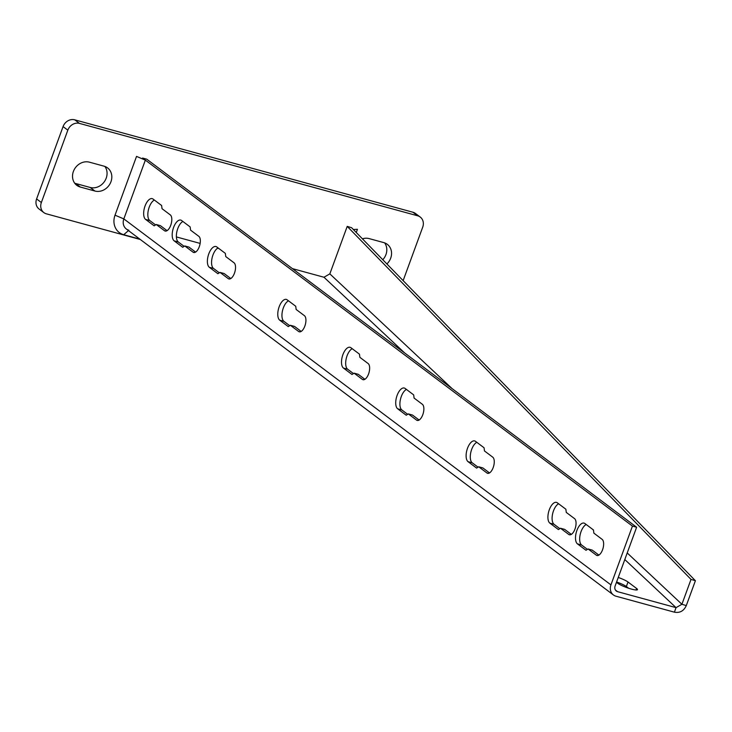 <?xml version="1.0" encoding="UTF-8"?>
<svg xmlns="http://www.w3.org/2000/svg" width="732" height="732" viewBox="0 0 732 732"><rect width="100%" height="100%" fill="white"/><g stroke="black" fill="none" stroke-linecap="round" stroke-linejoin="round"><path stroke-width="1.1" d="M43.847 212.591L39.089 209.023A9.754 8.519 -53.1 0 1 36.6 198.939L63.071 126.59A9.754 8.519 -53.1 0 1 74.737 119.828L79.486 123.406A9.754 8.519 126.9 0 0 67.829 130.168L41.358 202.517A9.754 8.519 126.9 0 0 43.847 212.591A9.754 8.519 126.9 0 0 46.4 213.835L140.315 239.501M79.486 123.406L417.679 215.803A9.754 8.519 126.9 0 1 420.232 217.047A9.754 8.519 126.9 0 1 422.721 227.13L403.14 280.63M80.31 187.044A13.414 11.712 -53.1 0 1 76.805 185.333A13.414 11.712 -53.1 0 1 74.298 169.458A13.414 11.712 -53.1 0 1 89.414 162.175L104.026 166.164A13.414 11.712 -53.1 0 1 107.531 167.875A13.414 11.712 -53.1 0 1 110.047 183.759A13.414 11.712 -53.1 0 1 94.922 191.034L80.31 187.044L75.561 183.476A13.414 11.712 -53.1 0 1 74.691 183.192M362.413 238.815A13.414 11.712 -53.1 0 1 369.148 238.605L383.76 242.594A13.414 11.712 -53.1 0 1 387.274 244.305A13.414 11.712 -53.1 0 1 386.899 263.95M74.737 119.828L412.921 212.234A9.754 8.519 -53.1 0 1 415.474 213.479L420.232 217.047M104.886 166.448A13.414 11.712 -53.1 0 1 104.383 181.646A13.414 11.712 -53.1 0 1 90.173 187.465L75.561 183.476M384.629 242.868A13.414 11.712 -53.1 0 1 382.781 259.732M624.799 559.55L676.048 607.642L617.634 591.685A4.877 4.255 126.9 0 1 616.362 591.063A4.877 4.255 126.9 0 1 615.118 586.021L636.62 527.241L632.448 526.098L142.594 158.057L146.766 159.192L636.62 527.241M195.6 252.092L188.957 247.096L184.775 245.961L182.698 247.279L174.143 240.846A10.971 5.06 -74.7 0 1 173.264 228.393A10.971 5.06 -74.7 0 1 180.758 220.085A10.971 5.06 -74.7 0 1 181.582 220.497L190.146 226.929L190.567 230.132L198.83 236.335A8.537 3.934 -74.7 0 1 199.516 246.025A8.537 3.934 -74.7 0 1 193.687 252.485A8.537 3.934 -74.7 0 1 193.038 252.165L184.775 245.961M184.135 246.364L178.315 241.99L174.143 240.846M182.909 221.494A10.971 5.06 -74.7 0 0 176.897 231.55A10.971 5.06 -74.7 0 0 178.315 241.99M230.79 278.535L224.148 273.539L219.975 272.396L217.898 273.722L209.334 267.29A10.971 5.06 -74.7 0 1 208.455 254.828A10.971 5.06 -74.7 0 1 215.949 246.528A10.971 5.06 -74.7 0 1 216.782 246.94L225.337 253.373L225.758 256.575L234.02 262.779A8.537 3.934 -74.7 0 1 234.707 272.469A8.537 3.934 -74.7 0 1 228.878 278.929A8.537 3.934 -74.7 0 1 228.228 278.608L219.975 272.396M219.335 272.807L213.506 268.434L209.334 267.29M218.099 247.938A10.971 5.06 -74.7 0 0 212.088 257.984A10.971 5.06 -74.7 0 0 213.506 268.434M301.181 331.422L294.529 326.426L290.357 325.283L288.28 326.609L279.725 320.177A10.971 5.06 -74.7 0 1 278.846 307.715A10.971 5.06 -74.7 0 1 286.34 299.415A10.971 5.06 -74.7 0 1 287.164 299.827L295.728 306.26L296.149 309.462L304.411 315.666A8.537 3.934 -74.7 0 1 305.098 325.356A8.537 3.934 -74.7 0 1 299.269 331.816A8.537 3.934 -74.7 0 1 298.619 331.495L290.357 325.283M289.716 325.694L283.897 321.311L279.725 320.177M288.49 300.815A10.971 5.06 -74.7 0 0 282.47 310.871A10.971 5.06 -74.7 0 0 283.897 321.311M364.911 379.304L358.259 374.308L354.087 373.164L352.01 374.491L343.454 368.059A10.971 5.06 -74.7 0 1 342.576 355.596A10.971 5.06 -74.7 0 1 350.07 347.297A10.971 5.06 -74.7 0 1 350.893 347.709L359.458 354.142L359.879 357.344L368.141 363.548A8.537 3.934 -74.7 0 1 368.818 373.238A8.537 3.934 -74.7 0 1 362.999 379.698A8.537 3.934 -74.7 0 1 362.349 379.377L354.087 373.164M353.446 373.576L347.627 369.193L343.454 368.059M352.22 348.697A10.971 5.06 -74.7 0 0 346.199 358.753A10.971 5.06 -74.7 0 0 347.627 369.193M419.125 420.04L412.482 415.044L408.31 413.9L406.233 415.227L397.668 408.795A10.971 5.06 -74.7 0 1 396.79 396.332A10.971 5.06 -74.7 0 1 404.284 388.033A10.971 5.06 -74.7 0 1 405.116 388.445L413.672 394.877L414.092 398.08L422.355 404.284A8.537 3.934 -74.7 0 1 423.041 413.973A8.537 3.934 -74.7 0 1 417.213 420.433A8.537 3.934 -74.7 0 1 416.563 420.113L408.31 413.9M407.669 414.312L401.841 409.929L397.668 408.795M406.434 389.433A10.971 5.06 -74.7 0 0 400.422 399.489A10.971 5.06 -74.7 0 0 401.841 409.929M489.516 472.918L482.864 467.931L478.691 466.787L476.614 468.105L468.059 461.672A10.971 5.06 -74.7 0 1 467.181 449.219A10.971 5.06 -74.7 0 1 474.675 440.92A10.971 5.06 -74.7 0 1 475.498 441.332L484.062 447.764L484.483 450.958L492.746 457.171A8.537 3.934 -74.7 0 1 493.432 466.86A8.537 3.934 -74.7 0 1 487.603 473.311A8.537 3.934 -74.7 0 1 486.954 472.991L478.691 466.787M478.051 467.19L472.232 462.816L468.059 461.672M476.825 442.32A10.971 5.06 -74.7 0 0 470.804 452.376A10.971 5.06 -74.7 0 0 472.232 462.816M571.317 534.378L564.674 529.392L560.492 528.248L558.415 529.565L549.86 523.133A10.971 5.06 -74.7 0 1 548.982 510.68A10.971 5.06 -74.7 0 1 556.476 502.381A10.971 5.06 -74.7 0 1 557.299 502.793L565.863 509.225L566.284 512.418L574.547 518.631A8.537 3.934 -74.7 0 1 575.233 528.321A8.537 3.934 -74.7 0 1 569.404 534.772A8.537 3.934 -74.7 0 1 568.755 534.452L560.492 528.248M559.852 528.65L554.033 524.277L549.86 523.133M558.626 503.781A10.971 5.06 -74.7 0 0 552.614 513.837A10.971 5.06 -74.7 0 0 554.033 524.277M598.904 555.103L592.252 550.116L588.08 548.973L586.003 550.29L577.438 543.858A10.971 5.06 -74.7 0 1 576.569 531.405A10.971 5.06 -74.7 0 1 584.054 523.106A10.971 5.06 -74.7 0 1 584.886 523.517L593.451 529.95L593.872 533.143L602.134 539.356A8.537 3.934 -74.7 0 1 602.811 549.046A8.537 3.934 -74.7 0 1 596.992 555.497A8.537 3.934 -74.7 0 1 596.342 555.176L588.08 548.973M587.439 549.375L581.62 545.001L577.438 543.858M586.204 524.505A10.971 5.06 -74.7 0 0 580.192 534.561A10.971 5.06 -74.7 0 0 581.62 545.001M167.061 230.653L160.418 225.657L156.245 224.514L154.168 225.84L145.604 219.408A10.971 5.06 -74.7 0 1 144.726 206.946A10.971 5.06 -74.7 0 1 152.219 198.647A10.971 5.06 -74.7 0 1 153.052 199.058L161.607 205.491L162.037 208.693L170.291 214.897A8.537 3.934 -74.7 0 1 170.977 224.587A8.537 3.934 -74.7 0 1 165.148 231.047A8.537 3.934 -74.7 0 1 164.508 230.726L156.245 224.514M155.605 224.925L149.776 220.552L145.604 219.408M154.37 200.056A10.971 5.06 -74.7 0 0 148.358 210.102A10.971 5.06 -74.7 0 0 149.776 220.552M142.301 158.835L142.594 158.057M347.215 226.389L691.017 579.405L695.4 580.723L351.598 227.707L347.215 226.389L329.839 273.869L323.974 277.245L292.397 268.617M218.895 248.532L217.642 248.185M200.138 243.408L176.385 236.921M616.463 582.324L617.781 583.312A10.971 1.748 -159.9 0 0 629.072 588.382A10.971 1.748 -159.9 0 0 637.481 589.653A10.971 1.748 -159.9 0 0 636.566 588.446L628.01 582.013L626.354 586.533A10.971 1.748 -159.9 0 0 616.591 581.977M618.247 577.457A10.971 1.748 -159.9 0 1 628.01 582.013M691.017 579.405L681.913 604.275L676.048 607.642L674.401 612.172L615.978 596.205A9.754 8.519 126.9 0 1 613.425 594.96A9.754 8.519 126.9 0 1 610.936 584.886L632.448 526.098M628.614 588.235L626.354 586.533M627.214 552.944L681.913 604.275L686.296 605.584C683.825 610.982 679.863 613.169 674.401 612.172M695.4 580.723L686.296 605.584M353.346 229.5L357.436 229.308L356.264 232.501M139.803 239.108L123.717 234.716A16.827 14.686 -53.1 0 1 115.025 215.181L136.536 156.401L145.348 160.125L123.836 218.905A9.754 8.519 126.9 0 0 128.878 230.232M63.071 126.59L67.829 130.168M36.6 198.939L41.358 202.517M412.921 212.234L417.679 215.803M90.173 187.465L94.922 191.034M615.411 590.01L617.634 591.685M323.974 277.245L404.659 352.952M592.481 529.227L593.478 530.151M115.025 215.181L123.836 218.905L610.936 584.886M329.839 273.869L452.083 388.591M194.401 252.54L193.038 252.165M229.601 278.983L228.228 278.608M299.983 331.861L298.619 331.495M363.713 379.743L362.349 379.377M417.935 420.479L416.563 420.113M488.317 473.366L486.954 472.991M570.118 534.827L568.755 534.452M597.705 555.551L596.342 555.176M165.871 231.102L164.508 230.726M636.566 588.446L636.007 589.983M128.466 230.589L123.717 234.716M126.325 228.988L613.425 594.96"/></g></svg>
